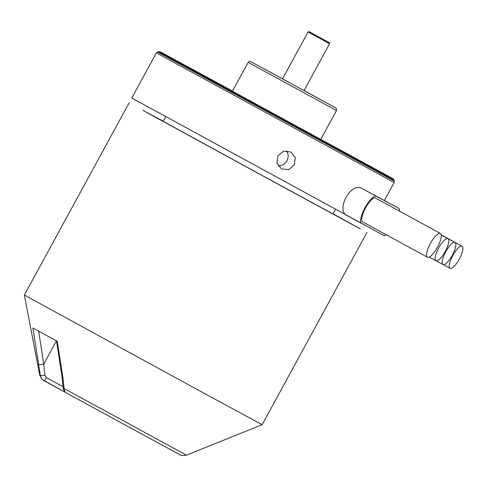 <?xml version="1.0" encoding="UTF-8"?>
<svg xmlns="http://www.w3.org/2000/svg" width="487" height="487" viewBox="0 0 487 487"><rect width="100%" height="100%" fill="white"/><g stroke="black" fill="none" stroke-linecap="round" stroke-linejoin="round"><path stroke-width="0.73" d="M333.059 213.781L360.429 228.957L276.525 183.374L142.849 110.366L163.218 121.178M129.177 102.794L24.35 295.055L198.599 390.282L262.134 424.701L366.954 232.439M335.506 209.294L332.986 213.915L268.392 178.869L163.145 121.312L165.665 116.691M63.115 386.733L46.429 377.626L44.859 375.167A3.872 0.542 -10.3 0 1 40.348 375.501C40.951 378.046 42.229 379.811 44.183 380.804L65.611 392.498L42.235 379.507L39.733 375.148L40.348 375.501L32.885 327.958L57.241 341.338L62.914 377.51L64.089 388.541C64.247 390.836 64.99 392.309 66.311 392.954L179.326 454.444M277.803 155.877L283.574 151.201L290.849 151.968L295.262 157.624L294.373 164.898L288.669 169.61L281.468 168.886L276.981 163.188L277.803 155.877M386.514 234.898A15.474 4.578 -61.4 0 1 383.793 235.452L131.77 98.039L156.388 52.882L157.538 51.951L394.324 181.054L394.166 182.528L156.388 52.882M394.166 182.528L384.365 200.504L362.182 188.554C351.212 180.975 335.05 210.749 347.365 215.729L361.622 223.515A15.474 4.578 -61.4 0 1 361.622 223.515A15.474 4.578 -61.4 0 1 365.013 207.748A15.474 4.578 -61.4 0 1 376.445 196.34L398.609 208.272A15.474 4.578 -61.4 0 1 398.616 208.278A15.474 4.578 -61.4 0 1 399.626 211.2M278.217 165.878A9.673 9.43 119 0 0 286.581 150.806M437.442 247.244A13.539 4.006 -61.4 0 1 427.428 257.233A13.539 4.006 -61.4 0 1 430.392 243.445A13.539 4.006 -61.4 0 1 440.406 233.462A13.539 4.006 -61.4 0 1 437.442 247.244M427.428 257.233L362.547 221.816A13.539 4.006 -61.4 0 1 365.512 208.028A13.539 4.006 -61.4 0 1 375.526 198.045L440.406 233.462M445.252 251.45A12.577 3.719 -61.4 0 1 435.95 260.722A12.577 3.719 -61.4 0 1 438.702 247.926A12.577 3.719 -61.4 0 1 448.003 238.648A12.577 3.719 -61.4 0 1 445.252 251.45M452.301 255.243A12.577 3.719 -61.4 0 1 443.006 264.52A12.577 3.719 -61.4 0 1 445.757 251.718A12.577 3.719 -61.4 0 1 455.053 242.447A12.577 3.719 -61.4 0 1 452.301 255.243M459.357 259.041A12.577 3.719 -61.4 0 1 450.055 268.313A12.577 3.719 -61.4 0 1 452.807 255.517A12.577 3.719 -61.4 0 1 462.102 246.239A12.577 3.719 -61.4 0 1 459.357 259.041M355.699 158.366L343.25 151.567L355.699 158.366M232.488 91.118L228.555 88.957L232.5 91.093M205.386 76.581L192.937 69.781L205.386 76.581M320.081 139.191L307.632 132.391L320.081 139.191M320.744 139.379L232.427 91.227L248.169 62.354L336.487 110.506L320.744 139.379M304.034 90.588L282.497 78.845M304.022 90.6L282.49 78.857L308.046 31.984L329.583 43.727L304.022 90.6M62.914 377.51A3.872 1.193 170.9 0 1 62.056 376.938L63.152 387.506A3.872 1.686 -2.6 0 0 64.089 388.541L186.478 455.156C182.296 455.668 180.354 455.662 180.647 455.132L66.311 392.954M62.056 376.938L56.541 340.949M38.388 364.045A3.872 1.193 -9.1 0 0 43.739 364.166L38.656 331.111M44.859 375.167L43.739 364.166L56.425 340.888M44.104 380.755L44.183 380.804A3.872 0.45 -61.4 0 0 46.429 377.626M394.324 181.054L394.007 179.965L158.628 51.634L157.538 51.951M394.007 179.965L393.143 178.851L387.658 175.789L173.494 59.207L232.524 91.051L160.619 52.048L158.628 51.634M336.487 110.506L336.328 108.406L335.72 107.883L304.058 90.533L335.446 107.724L257.702 65.349M304.052 90.545L328.822 104.127M309.775 32.039L328.542 42.266M40.598 375.593L39.733 375.148L24.35 295.055M384.371 200.504L398.609 208.272L384.371 200.504M362.182 188.554L376.445 196.34M186.478 455.156L262.134 424.701M435.95 260.722L429.26 257.069M443.006 264.52L436.255 260.837M450.055 268.313L443.304 264.63M248.169 62.354C248.814 61.648 249.533 61.332 250.324 61.399L282.527 78.791M328.652 42.326L329.407 42.765L329.583 43.727M63.152 387.506C63.706 390.598 64.759 392.419 66.305 392.948M448.003 238.648L441.24 234.959M455.053 242.447L441.228 234.898M462.102 246.239L441.216 234.844M309.689 31.99L308.88 31.594L308.046 31.984"/></g></svg>
